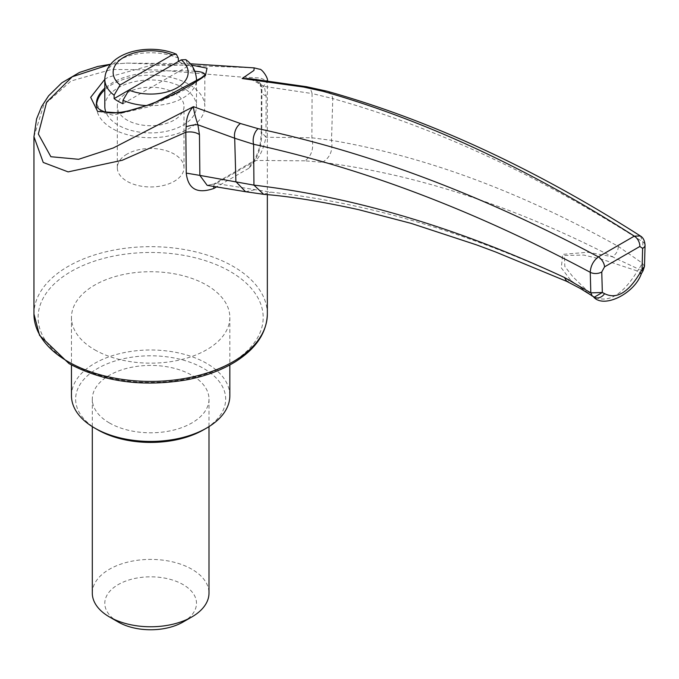 <?xml version="1.0" encoding="UTF-8"?>
<svg xmlns="http://www.w3.org/2000/svg" width="679" height="679" viewBox="0 0 679 679"><rect width="100%" height="100%" fill="white"/><g stroke="black" fill="none" stroke-linecap="round" stroke-linejoin="round"><path stroke-width="0.51" stroke-dasharray="3.4 2.55" d="M97.598 429.739A75.021 43.312 180 0 1 97.606 368.485A75.021 43.312 180 0 1 203.7 368.485A75.021 43.312 180 0 1 203.7 429.739M109.387 422.932A58.352 33.687 180 0 1 92.302 399.116A58.352 33.687 180 0 1 150.653 365.421A58.352 33.687 180 0 1 208.996 399.116A58.352 33.687 180 0 1 172.975 430.24A58.352 33.687 180 0 1 109.387 422.932M92.302 593.09A58.352 33.687 180 0 1 128.323 561.966A58.352 33.687 180 0 1 191.911 569.265A58.352 33.687 180 0 1 208.996 593.09M118.231 622.015A45.849 26.473 180 0 1 118.231 584.577A45.849 26.473 180 0 1 183.067 584.577A45.849 26.473 180 0 1 183.067 622.015M185.774 59.65L187.183 63.24A45.849 26.473 180 0 1 196.494 79.222M122.958 103.726L187.183 66.644L187.183 63.24M187.183 66.644A45.849 26.473 0 0 0 178.348 61.534L128.874 90.095M104.804 106.45A45.849 26.473 180 0 1 133.101 81.998A45.849 26.473 180 0 1 183.067 87.735A45.849 26.473 180 0 1 196.494 106.45A45.849 26.473 180 0 1 165.26 131.539A45.849 26.473 180 0 1 114.114 122.441A45.849 26.473 180 0 1 105.89 112.171M322.338 162.306C330.019 157.859 333.083 150.543 331.513 140.349L332.769 98.582C434.458 127.1 537.819 174.893 642.869 241.945L642.3 263.138L618.323 246.426C519.868 191.453 424.256 156.094 331.513 140.349L311.882 137.786L265.922 137.251L266.168 96.129L264.309 86.445L312.085 93.549L311.882 137.778C314.08 148.285 311.746 155.966 304.863 160.821L322.338 162.306C415.998 174.274 512.628 205.745 612.22 256.713L587.819 252.257L562.696 254.362L561.312 267.882L570.937 280.546C466.889 232.159 366.804 202.681 270.692 192.123L216.185 183.542L256.17 160.456C260.804 154.744 264.055 147.012 265.922 137.251L261.194 131.65L261.788 129.494C262.119 146.384 257.765 159.327 248.718 168.324L252.707 161.577C253.717 162.128 255.805 157.978 258.962 149.125C261.228 141.707 261.288 128.806 261.186 131.65L261.339 90.477A12.502 7.121 -179.8 0 1 261.924 88.346L261.788 129.494M306.467 86.708A12.502 7.902 99.5 0 1 312.085 93.549L332.769 98.582A12.502 9.192 105.5 0 0 326.896 91.173M640.399 235.978L642.869 241.945A8.335 4.66 1.5 0 1 645.05 245.204M104.804 79.35L108.165 77.253L150.382 65.507L191.283 65.023M254.175 67.875L126.981 63.105L110.652 64.25M266.168 96.129A12.502 7.121 -179.8 0 1 261.339 90.477L260.295 85.325A12.502 3.667 159 0 0 264.309 86.445L249.651 78.628C252.563 78.229 261.415 83.449 260.295 85.325L260.295 85.325A12.502 3.667 159 0 1 260.617 83.772L256.569 79.46M260.617 83.772L261.924 88.346L267.348 81.293L267.348 194.661M33.95 136.7L43.566 105.44L71.032 80.996L111.662 69.428L158.547 70.013L239.237 76.897L260.159 77.983L267.339 80.835M248.718 168.333L216.966 186.674M71.465 395.713A79.188 45.722 180 0 1 120.344 353.47A79.188 45.722 180 0 1 206.645 363.384A79.188 45.722 180 0 1 229.842 395.713M94.653 349.77A79.188 45.722 0 0 0 180.953 359.683A79.188 45.722 0 0 0 229.842 317.441A79.188 45.722 0 0 0 150.653 271.719A79.188 45.722 0 0 0 71.465 317.441A79.188 45.722 0 0 0 94.653 349.77M304.863 160.821L256.17 160.456L252.707 161.577L214.615 183.568L213.63 186.199M216.185 183.542L207.171 185.35L216.185 183.542M618.323 246.426C618.06 251.052 616.023 254.481 612.22 256.713L638.914 269.249L637.428 270.997C622.524 295.331 607.773 303.844 593.191 296.528L570.937 280.546L566.727 281.369M593.769 297.003L593.344 296.664A8.335 6.773 -50.3 0 1 593.191 296.528L572.906 276.803L564.826 266.465L564.402 255.457L583.779 255.066L602.375 259.463L637.428 270.997A8.335 0.671 -153.3 0 1 641.366 273.645M642.962 270.98L638.914 269.249L642.3 263.146L644.49 266.397M591.553 295.857L593.344 296.664A8.335 6.773 -50.3 0 0 593.836 297.02M263.681 194.321L270.692 192.123M245.577 191.716L254.633 189.823M194.932 71.253C179.638 70.353 135.571 68.969 112.341 82.753L104.804 88.134M96.562 104.608A54.184 31.285 0 0 0 96.469 106.45L96.469 103.352L100.933 111.95L112.816 115.167L148.922 106.79L188.355 88.092L204.82 74.648M96.469 106.45A54.184 31.285 0 0 0 150.653 137.735A54.184 31.285 0 0 0 204.829 106.45A54.184 31.285 0 0 0 171.388 77.55A54.184 31.285 0 0 0 112.341 84.332A54.184 31.285 0 0 0 104.804 89.781M174.223 92.836A33.339 19.25 180 0 1 183.992 106.45A33.339 19.25 180 0 1 150.653 125.7A33.339 19.25 180 0 1 117.306 106.45A33.339 19.25 180 0 1 127.075 92.836A33.339 19.25 180 0 1 174.223 92.836M127.075 154.091A33.339 19.25 0 0 0 117.306 167.705A33.339 19.25 0 0 0 150.653 186.954A33.339 19.25 0 0 0 183.992 167.705A33.339 19.25 0 0 0 163.41 149.923A33.339 19.25 0 0 0 127.075 154.091M196.265 81.887A45.849 26.473 180 0 1 146.486 105.585M104.804 79.222A45.849 26.473 180 0 1 130.249 55.525A45.849 26.473 180 0 1 178.348 58.131M71.074 363.384A112.536 64.972 0 0 0 259.344 334.255A112.536 64.972 0 0 0 121.524 254.684A112.536 64.972 0 0 0 71.074 363.384M267.348 314.038A116.703 67.374 0 0 0 150.653 246.664A116.703 67.374 0 0 0 33.95 314.038M196.494 81.735L196.494 106.45M190.23 63.775L126.981 63.105L110.685 64.216M71.465 317.441L71.465 364.971M229.842 317.441L229.842 364.971M204.829 74.834L204.829 106.45M92.302 399.116L92.302 426.616M208.996 399.116L208.996 426.616M183.992 167.705L183.992 106.45M117.306 167.705L117.306 106.45"/><path stroke-width="1.02" d="M229.842 364.971L229.842 395.713A79.188 45.722 180 0 1 206.645 428.042L203.7 429.739A75.021 43.312 180 0 1 97.598 429.739L94.653 428.042A79.188 45.722 180 0 1 71.465 395.713L71.465 364.971M208.996 426.616L208.996 593.09A58.352 33.687 180 0 1 191.911 616.905A58.352 33.687 180 0 1 109.387 616.905L109.387 616.905A58.352 33.687 180 0 1 92.302 593.09L92.302 426.616M191.911 616.905L183.067 622.015A45.849 26.473 180 0 1 118.231 622.015L109.387 616.905M128.874 90.095L114.114 98.616A45.849 26.473 0 0 0 122.958 103.726L122.958 100.322L128.917 90.069L181.225 59.871L185.774 59.65C192.174 64.089 195.747 70.608 196.494 79.222A45.849 26.473 180 0 1 196.265 81.887M105.89 112.171A45.849 26.473 180 0 1 104.804 106.45L104.804 79.222A45.849 26.473 180 0 0 114.114 95.213L114.114 98.616M178.348 61.534L178.348 58.131L176.328 54.193L172.381 54.77L120.073 84.968L114.114 95.213M216.966 186.674L213.902 188.431C197.275 194.211 188.058 189.102 186.258 173.103L199.864 175.394L207.171 185.35L245.577 191.716L235.893 181.649L234.696 138.236L197.895 124.792L199.456 134.646L199.864 175.394L253.946 185.129C353.717 196.868 457.23 227.66 564.487 277.507L590.815 292.87L590.246 272.321C475.47 210.889 363.265 168.205 253.607 144.279L253.946 185.138L263.681 194.321C289.492 196.324 321.142 201.442 358.622 209.667L411.075 223.357L476.48 244.856L495.585 251.96L566.727 281.369L564.487 277.507M258.062 128.654A12.502 8.666 -77.9 0 0 253.607 144.279L234.696 138.236A12.502 9.684 -68.8 0 1 240.417 123.51L258.062 128.654C369.079 152.334 482.514 195.068 598.377 256.874L634.313 236.131C528.601 168.468 424.774 120.175 322.839 91.258L303.581 87.039L242.182 78.518L253.938 70.438L254.175 67.875L190.23 63.775M601.764 271.965A8.335 4.957 -1.6 0 1 590.246 272.321C590.594 266.032 593.302 260.88 598.377 256.874A8.335 4.532 -122.7 0 1 604.548 266.855L601.764 271.965L602.332 292.505L604.565 293.651C616.328 299.592 628.075 292.81 639.813 273.298L642.045 269.58L642.614 248.387A8.335 4.66 1.5 0 0 645.05 245.204L645.05 245.204C644.711 240.629 643.166 237.557 640.399 235.978C534.458 168.35 429.96 120.081 326.896 91.173A12.502 9.192 105.5 0 0 322.839 91.258M642.614 248.387L639.83 246.485A8.335 5.076 -117.1 0 0 634.313 236.131L640.399 235.978M256.569 79.46L242.182 78.518L249.651 78.628L306.467 86.708A12.502 7.902 99.5 0 0 303.581 87.039M191.283 65.023L207.027 68.172L205.414 75.675L152.52 103.853L121.006 113.02L97.589 111.449L90.689 97.326L104.804 79.35M110.652 64.25L72.22 76.769L46.63 102.19L38.33 133.992L50.866 156.722L78.611 159.293L113.317 147.954L193.43 106.662L240.417 123.51M186.258 173.103L185.825 132.286L122.245 160.278L68.129 171.889L43.235 162.451L33.95 136.7L33.95 314.038A116.703 67.374 0 0 0 68.129 361.678A116.703 67.374 0 0 0 195.306 376.285A116.703 67.374 0 0 0 267.348 314.038C266.762 332.82 256.017 348.777 235.112 361.907C221.515 370.242 205.423 376.208 186.827 379.807C142.437 387.259 103.166 381.853 68.995 363.588L39.552 335.358L33.95 314.038M199.456 134.646A12.502 7.248 -0.7 0 0 185.825 132.286L186.139 126.761C186.148 118.112 188.575 111.415 193.43 106.662C193.736 110.456 195.221 116.499 197.895 124.792A12.502 2.971 -16.5 0 0 186.139 126.761M206.645 428.042A79.188 45.722 180 0 1 94.653 428.042M213.63 186.199L213.902 188.431M644.481 266.397L642.045 269.58L642.962 270.98L644.49 266.397L645.05 245.204M593.344 296.664C603.096 309.242 634.576 293.744 641.366 273.645A8.335 0.671 -153.3 0 1 639.813 273.298M593.836 297.02A8.335 6.773 -50.3 0 0 604.565 293.651M592.3 296.163L590.815 292.87L602.332 292.505L594.312 297.164L580.299 288.473L566.727 281.369M104.804 88.134C99.295 93.235 96.511 98.294 96.469 103.327L96.469 103.327C95.535 106.841 98.523 109.76 105.432 112.077C117.212 115.71 146.231 107.749 176.413 92.947C197.665 81.302 207.146 75.165 204.863 74.546L204.829 74.834M204.82 74.648C204.515 72.797 201.222 71.66 194.932 71.253M104.804 89.781A54.184 31.285 0 0 0 96.562 104.608M146.486 105.585A45.849 26.473 180 0 1 122.958 100.322M120.073 84.968A37.515 21.66 180 0 1 124.13 57.104A37.515 21.66 180 0 1 172.381 54.77M181.225 59.871A37.515 21.66 180 0 1 177.177 87.735A37.515 21.66 180 0 1 128.917 90.069M639.83 246.485L604.548 266.855M196.494 79.222L196.494 81.735M176.328 54.193C149.507 42.667 105.932 51.57 104.804 79.222M306.467 86.708L326.896 91.173M254.175 67.875L259.514 69.224C261.653 68.452 268.884 78.577 267.348 81.293M110.685 64.216L97.615 66.5L79.451 72.458L61.797 82.83L48.608 95.807L41.674 106.433L36.581 118.918L33.95 136.7M267.348 194.661L267.348 314.038M245.577 191.716L263.681 194.321M641.366 273.645L642.962 270.98"/></g></svg>

